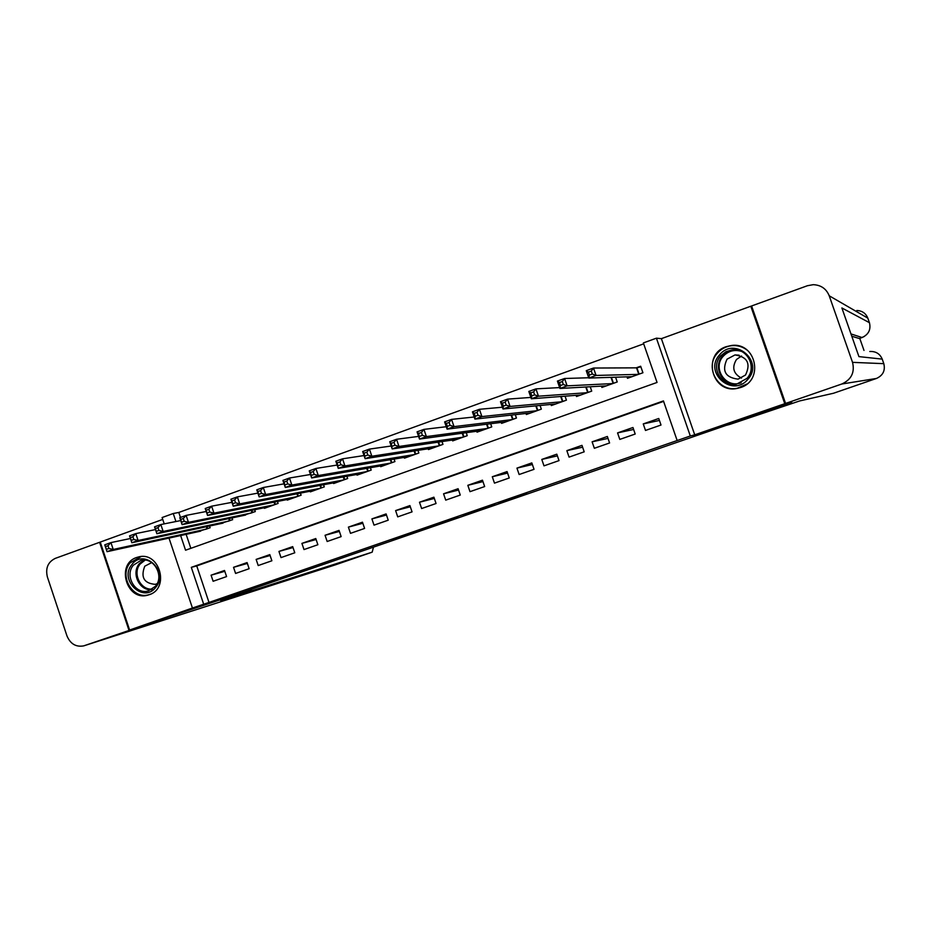 <?xml version="1.0" encoding="UTF-8"?>
<svg xmlns="http://www.w3.org/2000/svg" width="931" height="931" viewBox="0 0 931 931"><rect width="100%" height="100%" fill="white"/><g stroke="black" fill="none" stroke-linecap="round" stroke-linejoin="round"><path stroke-width="1.4" d="M498.655 503.438L526.748 493.733L498.655 503.438M149.169 594.734C170.082 588.497 159.678 551.152 138.638 556.913L136.706 557.471C115.607 563.977 126.686 601.554 147.82 595.142L149.169 594.734M740.529 387.54C764.304 380.43 755.984 341.84 731.452 345.494L726.308 346.658C701.858 354.234 711.924 393.813 736.956 388.46L740.529 387.54M391.765 540.166L424.862 528.913L391.765 540.166M663.605 401.377L196.744 565.92L208.998 602.438L192.438 608.013L169 538.095M790.989 402.227L717.987 427.538L726.005 425.432L241.315 592.768L129.618 630.031L192.438 608.013M791.024 402.308L784.775 403.705L750.805 306.241L661.394 338.651L656.425 338.174L690.313 435.987L677.163 440.538L663.442 400.912L191.309 567.351L203.656 604.138M661.394 338.651L694.724 434.824L784.775 403.705M694.724 434.824L690.313 435.987M208.998 602.438L677.163 440.538M463.498 515.565L494.827 504.753L463.335 515.099M457.994 517.496L415.261 531.717L457.959 517.415M162.739 519.417L100.245 542.075L129.618 630.031M751.806 306.543L750.805 306.241M645.497 430.436L661.01 425.025L658.752 418.485L643.251 423.919L645.497 430.436M619.813 439.397L635.198 434.032L632.952 427.515L617.567 432.903L619.813 439.397M594.339 448.288L609.596 442.97L607.361 436.476L592.104 441.818L594.339 448.288M569.062 457.109L584.202 451.826L581.98 445.355L566.851 450.651L569.062 457.109M543.995 465.849L559.019 460.612L556.808 454.177L541.795 459.425L543.995 465.849M519.137 474.519L534.033 469.329L531.834 462.916L516.938 468.118L519.137 474.519M494.466 483.131L509.245 477.975L507.058 471.586L492.29 476.753L494.466 483.131M469.992 491.661L484.655 486.552L482.479 480.187L467.828 485.319L469.992 491.661M445.716 500.133L460.263 495.059L458.099 488.717L443.563 493.802L445.716 500.133M421.627 508.535L436.057 503.508L433.904 497.189L419.485 502.228L421.627 508.535M397.735 516.868L412.049 511.875L409.908 505.591L395.605 510.595L397.735 516.868M374.029 525.142L388.227 520.185L386.097 513.924L371.9 518.893L374.029 525.142M350.498 533.347L364.591 528.436L362.473 522.186L348.392 527.121L350.498 533.347M327.165 541.493L341.142 536.617L339.035 530.391L325.059 535.278L327.165 541.493M304.006 549.569L317.878 544.728L315.784 538.537L301.912 543.39L304.006 549.569M281.022 557.588L294.79 552.781L292.706 546.613L278.939 551.431L281.022 557.588M258.213 565.548L271.875 560.776L269.804 554.62L256.141 559.403L258.213 565.548M235.59 573.438L249.136 568.713L247.076 562.58L233.53 567.316L235.59 573.438M224.522 570.47L211.081 575.183L213.129 581.27L226.582 576.58L224.522 570.47M643.682 343.842L178.799 512.457L180.474 517.45M186.142 534.336L190.843 548.324M626.97 376.834L627.482 378.289L642.925 372.761L640.668 366.232L636.164 367.85M615.577 377.206L617.218 381.966L601.892 387.447L601.438 386.132M590.219 386.761L591.72 391.101L576.51 396.536L576.091 395.326M565.047 396.175L566.42 400.155L551.338 405.555L550.954 404.438M540.061 405.474L541.33 409.14L526.376 414.504L526.015 413.457M515.274 414.644L516.437 418.054L501.6 423.372L501.274 422.406M490.66 423.721L491.743 426.898L477.033 432.17L476.719 431.262M466.233 432.694L467.257 435.673L452.652 440.898L452.361 440.049M442.004 441.573L442.958 444.378L428.469 449.568L428.19 448.765M417.949 450.371L418.845 453.013L404.473 458.157L404.217 457.4M394.081 459.076L394.93 461.578L380.674 466.687L380.43 465.966M370.398 467.711L371.201 470.074L357.05 475.147L356.817 474.461M346.891 476.265L347.659 478.511L333.612 483.538L333.391 482.886M323.569 484.737L324.291 486.878L310.36 491.859L310.151 491.242M300.422 493.139L301.12 495.176L287.295 500.122L287.097 499.528M277.45 501.46L278.113 503.415L264.404 508.326L264.206 507.756M254.663 509.723L255.292 511.585L241.501 515.914M232.04 517.904L232.645 519.696L218.96 524.013M209.591 526.027L210.162 527.749L196.592 532.043M164.228 523.874L162.11 517.543L173.247 513.505L175.936 521.535M178.799 512.457L173.247 513.505M180.637 535.546L185.56 550.209L657.053 382.443L643.368 342.922L656.425 338.174M196.744 565.92L191.309 567.351M643.251 423.919L659.427 420.44M617.567 432.903L633.627 429.459M608.024 438.408L592.104 441.818M566.851 450.651L582.62 447.206M541.795 459.425L557.39 455.887M516.938 468.118L532.381 464.511M492.29 476.753L507.57 473.088M467.828 485.319L482.956 481.595M443.563 493.802L458.552 490.043M419.485 502.228L434.335 498.446M395.605 510.595L410.315 506.778M371.9 518.893L386.481 515.052M348.392 527.121L362.846 523.269M325.059 535.278L339.384 531.426M301.912 543.39L316.109 539.515M278.939 551.431L293.021 547.556M256.141 559.403L270.106 555.528M233.53 567.316L247.367 563.453M211.081 575.183L224.813 571.308M489.729 506.499L469.538 513.051L489.729 506.499M442.202 522.838L454.503 518.614L442.202 522.838M589.393 375.077L592.314 374.018L591.29 371.05L588.38 372.109L589.393 375.077L588.811 378.056L586.262 370.654L593.513 368.036L596.073 375.437L588.811 378.056L631.974 376.683M640.865 366.802L636.548 367.85L593.513 368.036L591.29 371.05M638.41 374.367L596.073 375.437L592.314 374.018M586.262 370.654L588.38 372.109M719.523 354.944C734.524 335.975 764.432 361.484 747.896 379.278C732.732 398.119 703.161 372.633 719.523 354.944M746.999 378.358C757.438 367.349 747.081 347.507 732.162 349.835L725.877 351.755L720.745 355.851C710.085 367.186 721.327 387.389 736.561 384.2L746.999 378.358M741.46 378.114C733.314 373.668 731.661 367.454 736.491 359.471L741.565 356.014M745.533 375.018C750.968 363.567 747.453 356.876 734.978 354.944L727.041 359.168C721.63 370.875 725.307 377.544 738.074 379.15L745.533 375.018M747.034 350.033C742.496 346.623 737.399 345.168 731.731 345.657C726.017 346.332 721.246 348.822 717.429 353.152C704.162 367.256 718.255 392.393 737.189 388.297L746.86 384.049M131.888 564.523C144.037 547.824 169.256 571.657 155.826 587.24C143.549 603.835 118.598 580.025 131.888 564.523M155.489 586.251C164.578 575.94 153.743 556.738 140.918 560.381L133.342 565.222C124.219 575.649 135.367 594.944 148.262 590.964L155.489 586.251M151.741 562.58L144.771 566.199C140.5 577.313 143.991 583.365 155.256 584.354L157.141 583.656M141.105 556.563L130.119 562.836C118.784 575.8 132.668 599.762 148.681 594.769L150.729 594.094M863.991 350.428L859.755 338.349M859.313 338.5L862.083 337.534L850.981 333.938M851.795 336.242L859.29 338.512L864.259 336.51M785.578 403.426L791.792 402.041L718.243 427.445L729.729 424.443L799.648 400.947L833.501 393.254L876.432 378.463L841.822 384.003L785.578 403.426L751.596 305.962L807.421 285.724L813.228 284.677C820.967 285.014 826.297 288.715 829.218 295.79L852.54 362.357L883.81 363.66L882.216 359.11L858.929 356.62L841.88 307.963L869.426 322.685L867.832 318.134L829.218 295.79M841.822 384.003C851.365 379.627 854.937 372.412 852.54 362.357M128.967 630.264L99.605 542.308L55.301 558.367C47.935 561.987 45.305 568.213 47.4 577.034L66.962 635.908C70.372 643.915 75.958 647.231 83.697 645.881L217.842 600.251L251.289 589.591L220.717 600.728L372.191 552.164L373.471 547.137M99.605 542.308L100.28 542.168M560.45 385.515L563.336 384.48L562.324 381.524L559.438 382.56L560.45 385.515L559.938 388.46L557.401 381.093L564.593 378.498L567.13 385.865L559.938 388.46L606.349 385.853M588.706 377.753L564.593 378.498L562.324 381.524M612.738 383.572L567.13 385.865L563.336 384.48M557.401 381.093L559.438 382.56M531.776 395.861L534.627 394.837L533.614 391.893L530.763 392.929L531.776 395.861L531.333 398.771L528.82 391.439L535.942 388.867L538.467 396.199L531.333 398.771L580.944 394.953M559.636 387.587L535.942 388.867L533.614 391.893M587.275 392.684L538.467 396.199L534.627 394.837M528.82 391.439L530.763 392.929M503.357 406.114L506.185 405.101L505.184 402.169L502.356 403.193L503.357 406.114L502.996 408.988L500.494 401.68L507.546 399.131L510.06 406.44L502.996 408.988L555.726 403.984M530.868 397.421L507.546 399.131L505.184 402.169M562.01 401.738L510.06 406.44L506.185 405.101M500.494 401.68L502.356 403.193M475.206 416.273L478.01 415.273L477.009 412.352L474.205 413.364L475.206 416.273L474.915 419.101L472.424 411.839L479.418 409.303L481.909 416.588L474.915 419.101L530.728 412.945M502.391 407.219L479.418 409.303L477.009 412.352M536.954 410.711L481.909 416.588L478.01 415.273M472.424 411.839L474.205 413.364M447.311 426.351L450.08 425.339L449.091 422.441L446.31 423.442L447.311 426.351L447.089 429.133L444.611 421.894L451.547 419.392L454.025 426.631L447.089 429.133L505.917 421.824M474.193 416.995L451.547 419.392L449.091 422.441M512.108 419.613L454.025 426.631L450.08 425.339M444.611 421.894L446.31 423.442M419.66 436.325L422.418 435.324L421.429 432.438L418.671 433.439L419.509 439.071L417.053 431.868L423.919 429.389L426.386 436.592L419.509 439.071L481.315 430.634M446.263 426.724L423.919 429.389L421.429 432.438M487.448 428.446L426.386 436.592L422.418 435.324M417.053 431.868L418.671 433.439M392.265 446.205L394.988 445.227L394.011 442.341L391.288 443.331L392.184 448.917L389.74 441.748L396.548 439.281L398.992 446.473L392.184 448.917L456.9 439.385M418.601 436.395L396.548 439.281L394.011 442.341M462.986 437.198L398.992 446.473L394.988 445.227M389.74 441.748L391.288 443.331M365.115 456.004L367.815 455.026L366.837 452.163L364.137 453.141L365.103 458.68L362.671 451.535L369.421 449.103L371.853 456.248L365.103 458.68L432.682 448.055M391.195 446.007L369.421 449.103L366.837 452.163M438.722 445.891L371.853 456.248L367.815 455.026M362.671 451.535L364.137 453.141M338.209 465.709L340.886 464.744L339.92 461.892L337.243 462.858L338.256 468.351L335.847 461.241L342.538 458.82L344.947 465.942L338.256 468.351L408.662 456.656M364.044 455.562L342.538 458.82L339.92 461.892M414.644 454.514L344.947 465.942L340.886 464.744M335.847 461.241L337.243 462.858M311.536 475.334L314.189 474.379L313.235 471.54L310.57 472.494L311.652 477.94L309.255 470.865L315.888 468.468L318.286 475.555L311.652 477.94L384.817 465.197M337.138 465.058L315.888 468.468L313.235 471.54M390.764 463.068L318.286 475.555L314.189 474.379M309.255 470.865L310.57 472.494M285.107 484.876L287.737 483.922L286.783 481.094L284.153 482.049L285.293 487.448L282.908 480.396L289.471 478.022L291.857 485.074L285.293 487.448L361.17 473.67M310.489 474.484L289.471 478.022L286.783 481.094M367.07 471.552L291.857 485.074L287.737 483.922M282.908 480.396L284.153 482.049M258.911 494.326L261.518 493.383L260.564 490.567L257.957 491.51L259.155 496.863L256.781 489.846L263.298 487.495L265.661 494.524L259.155 496.863L337.709 482.072M284.071 483.841L263.298 487.495L260.564 490.567M343.551 479.977L265.661 494.524L261.518 493.383M256.781 489.846L257.957 491.51M232.936 503.706L235.52 502.763L234.577 499.959L231.994 500.901L233.25 506.208L230.888 499.214L237.347 496.875L239.698 503.88L233.25 506.208L314.422 490.404M257.887 493.127L237.347 496.875L234.577 499.959M320.229 488.333L239.698 503.88L235.52 502.763M230.888 499.214L231.994 500.901M207.194 512.993L209.754 512.062L208.823 509.269L206.251 510.2L207.566 515.46L205.227 508.501L211.616 506.185L213.967 513.156L207.566 515.46L291.322 498.69M231.947 502.344L211.616 506.185L208.823 509.269M297.082 496.619L213.967 513.156L209.754 512.062M205.227 508.501L206.251 510.2M181.673 522.198L184.222 521.279L183.291 518.497L180.742 519.417L182.104 524.63L179.776 517.694L186.119 515.402L188.458 522.349L182.104 524.63L268.396 506.895M206.228 511.491L186.119 515.402L183.291 518.497M274.11 504.846L188.458 522.349L184.222 521.279M179.776 517.694L180.742 519.417M156.385 531.322L158.898 530.414L157.967 527.644L155.454 528.552L156.874 533.731L154.558 526.83L160.842 524.549L163.158 531.461L156.874 533.731L245.644 515.041M180.742 520.569L160.842 524.549L157.967 527.644M251.312 513.016L163.158 531.461L158.898 530.414M154.558 526.83L155.454 528.552M131.306 540.376L133.796 539.48L132.877 536.71L130.387 537.618L131.853 542.75L129.549 535.872L135.786 533.614L138.091 540.504L131.853 542.75L223.068 523.129M155.477 529.576L135.786 533.614L132.877 536.71M228.7 521.116L138.091 540.504L133.796 539.48M129.549 535.872L130.387 537.618M106.437 549.348L108.915 548.452L107.996 545.706L105.529 546.602L107.042 551.687L104.761 544.833L110.94 542.598L113.221 549.465L107.042 551.687L200.665 531.147M130.433 538.514L110.94 542.598L107.996 545.706M206.251 529.157L113.221 549.465L108.915 548.452M104.761 544.833L105.529 546.602M636.909 367.78L639.108 374.122M636.548 367.85L638.759 374.25M736.06 384.27C721.723 385.364 712.739 366.442 722.584 355.933L728.519 351.453L736.223 349.87L732.162 349.835M741.332 351.348C734.291 349.311 728.24 350.964 723.189 356.305C711.936 368.21 725.971 388.902 741.181 382.769M151.404 589.719C139.324 590.778 131.096 573.159 139.266 563.779L143.793 560.066M145.12 560.125L140.185 563.988C132.086 573.263 140.651 590.661 152.533 589.02M869.426 322.685L869.438 322.708C871.079 329.539 868.623 334.497 862.083 337.534M856.834 310.489C862.164 310.745 865.83 313.293 867.832 318.134L867.843 318.158M876.432 378.463L876.443 378.463C882.995 375.461 885.462 370.526 883.81 363.66L883.822 363.672M869.775 351.487C875.745 351.185 879.9 353.722 882.216 359.11L882.216 359.11M84.349 645.672L335.532 564.791L372.109 552.188M611.411 377.334L613.471 383.304M611.015 377.346L613.11 383.432M586.181 386.982L588.055 392.405M585.774 387.005L587.682 392.545M561.125 396.478L562.836 401.447M560.706 396.513L562.452 401.575M536.244 405.835L537.815 410.396M535.814 405.869L537.42 410.548M511.55 415.063L513.004 419.287M511.107 415.11L512.597 419.439M487.041 424.175L488.391 428.109M486.587 424.222L487.972 428.26M462.707 433.171L463.964 436.848M462.242 433.241L463.533 437M438.559 442.085L439.735 445.53M438.094 442.155L439.292 445.681M414.598 450.895L415.703 454.142M414.12 450.976L415.249 454.305M390.811 459.623L391.858 462.684M390.322 459.705L391.392 462.847M367.21 468.27L368.187 471.156M366.709 468.351L367.722 471.319M343.783 476.823L344.714 479.558M343.271 476.916L344.226 479.733M320.543 485.307L321.416 487.902M320.02 485.4L320.927 488.077M297.466 493.709L298.304 496.176M296.942 493.814L297.804 496.363M274.575 502.042L275.367 504.393M274.04 502.146L274.854 504.579M251.847 510.293L252.615 512.55M251.3 510.409L252.092 512.737M229.305 518.486L230.027 520.638M228.747 518.602L229.492 520.825M206.915 526.597L207.613 528.668M206.356 526.725L207.066 528.855M147.82 595.142L148.646 594.909M734.978 354.944L739.074 355.165M737.189 388.297L738.33 388.18M149.507 594.537L150.182 594.339M139.58 556.831L140.476 556.61M148.89 590.789L148.262 590.964"/></g></svg>
